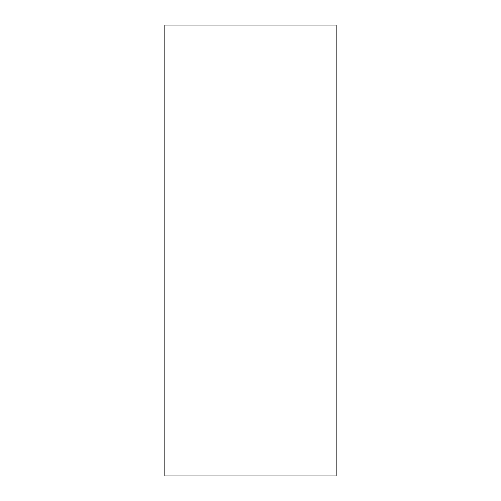 <?xml version="1.0" encoding="UTF-8"?>
<svg xmlns="http://www.w3.org/2000/svg" width="501" height="501" viewBox="0 0 501 501"><rect width="100%" height="100%" fill="white"/><g stroke="black" fill="none" stroke-linecap="round" stroke-linejoin="round"><path stroke-width="0.75" d="M336.171 250.5L336.171 475.95L164.829 475.95L164.829 25.05L336.171 25.05L336.171 250.5"/></g></svg>

